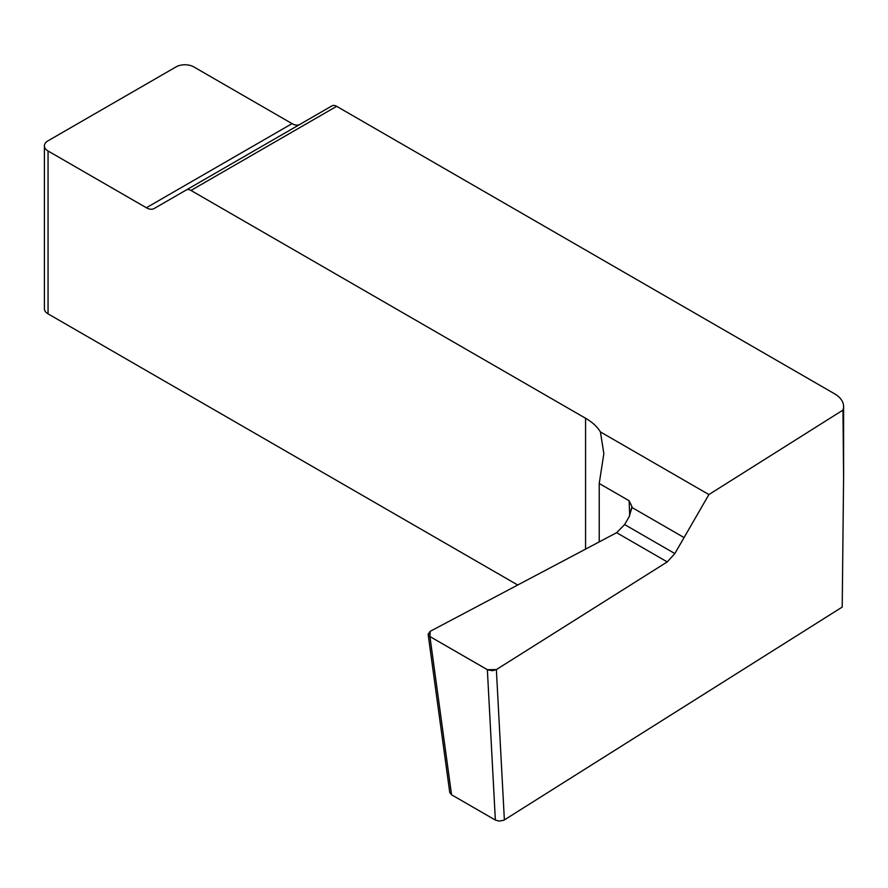 <?xml version="1.0" encoding="UTF-8"?>
<svg xmlns="http://www.w3.org/2000/svg" width="888" height="888" viewBox="0 0 888 888"><rect width="100%" height="100%" fill="white"/><g stroke="black" fill="none" stroke-linecap="round" stroke-linejoin="round"><path stroke-width="1.33" d="M517.726 585.014L48.052 313.853A12.488 7.204 180 0 1 44.4 308.758L44.4 145.898A12.488 7.204 180 0 1 48.052 140.792L176.09 66.878A12.488 7.204 180 0 1 193.751 66.878L292.052 123.632A15.607 9.013 -120 0 0 299.8 124.442M616.672 532.667L430.147 631.346L428.127 634.298L449.761 792.529L451.559 794.782L495.36 820.068L499.189 821.111L503.851 820.235L842.213 607.081L843.6 477.023L842.956 410.101A31.213 18.026 0 0 0 843.6 406.471A31.213 18.026 0 0 0 834.454 393.728L336.663 106.327L190.976 190.443L585.569 418.259A62.438 36.042 180 0 1 600.399 431.912L603.851 453.579L599.222 483.494L599.222 541.891M190.976 190.443A9.368 5.406 -120 0 0 186.291 189.977L154.168 208.525A15.607 9.013 60 0 1 146.365 207.748L48.052 150.993A12.488 7.204 180 0 1 44.4 145.898M331.979 105.861L186.291 189.977L331.979 105.861A9.368 5.406 60 0 1 336.663 106.327M624.586 524.63L629.148 516.727L631.967 507.492L684.071 537.573L674.836 553.557L667.232 561.915L496.359 669.574L487.357 669.696L429.925 636.541L430.147 631.346L616.627 532.689L667.232 561.915L674.836 553.557L708.902 494.561L842.956 410.101M667.232 561.915L496.359 669.574L504.373 819.946M428.127 634.298L429.925 636.541L487.889 669.974L492.607 670.718L496.359 669.574M599.222 483.494L629.137 500.765L631.967 506.648L629.148 516.727L624.63 524.564L616.627 532.689M708.902 494.561L600.399 431.912M585.569 549.117L585.569 418.259M48.052 313.853L48.052 150.993M495.36 820.068L487.357 669.696M429.925 636.541L451.559 794.782M629.692 515.739L629.137 500.765M674.836 553.557L624.63 524.564M146.365 207.748L292.052 123.632M843.6 406.471L843.6 477.023"/></g></svg>
